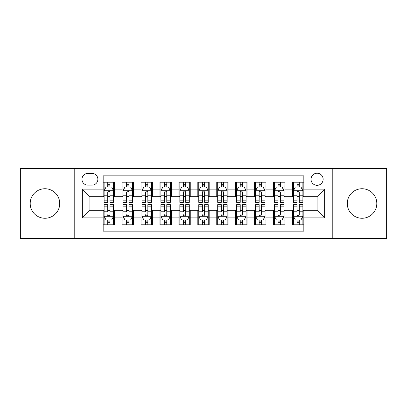 <?xml version="1.0" encoding="UTF-8"?>
<svg xmlns="http://www.w3.org/2000/svg" width="407" height="407" viewBox="0 0 407 407"><rect width="100%" height="100%" fill="white"/><g stroke="black" fill="none" stroke-linecap="round" stroke-linejoin="round"><path stroke-width="0.61" d="M362.042 188.736A14.764 14.764 0 0 0 347.273 203.5A14.764 14.764 0 0 0 362.042 218.264A14.764 14.764 0 0 0 376.806 203.5A14.764 14.764 0 0 0 362.042 188.736M44.958 188.736A14.764 14.764 0 0 0 30.194 203.5A14.764 14.764 0 0 0 44.958 218.264A14.764 14.764 0 0 0 59.727 203.5A14.764 14.764 0 0 0 44.958 188.736M317.084 173.214A6.059 6.059 0 0 0 311.024 179.268A6.059 6.059 0 0 0 317.084 185.327A6.059 6.059 0 0 0 323.138 179.268A6.059 6.059 0 0 0 317.084 173.214M332.224 238.522L386.65 238.522L386.65 168.478L332.224 168.478L332.224 238.522L74.776 238.522L74.776 168.478L20.35 168.478L20.35 238.522L74.776 238.522M303.831 182.204L292.47 182.204L292.47 189.113L284.9 189.113L284.9 196.683L292.47 196.683L292.47 189.113M284.9 189.113L284.9 182.204L273.54 182.204L273.54 189.113L265.969 189.113L265.969 196.683L273.54 196.683L273.54 189.113M265.969 189.113L265.969 182.204L254.614 182.204L254.614 189.113L247.039 189.113L247.039 196.683L254.614 196.683L254.614 189.113M247.039 189.113L247.039 182.204L235.684 182.204L235.684 189.113L228.108 189.113L228.108 196.683L235.684 196.683L235.684 189.113M228.108 189.113L228.108 182.204L216.753 182.204L216.753 189.113L209.178 189.113L209.178 196.683L216.753 196.683L216.753 189.113M209.178 189.113L209.178 182.204L197.822 182.204L197.822 189.113L190.247 189.113L190.247 196.683L197.822 196.683L197.822 189.113M190.247 189.113L190.247 182.204L178.892 182.204L178.892 189.113L171.316 189.113L171.316 196.683L178.892 196.683L178.892 189.113M171.316 189.113L171.316 182.204L159.961 182.204L159.961 189.113L152.386 189.113L152.386 196.683L159.961 196.683L159.961 189.113M152.386 189.113L152.386 182.204L141.031 182.204L141.031 189.113L133.46 189.113L133.46 196.683L141.031 196.683L141.031 189.113M133.46 189.113L133.46 182.204L122.1 182.204L122.1 196.683L114.53 196.683L114.53 182.204L103.169 182.204M103.169 224.796L114.53 224.796L114.53 210.317L122.1 210.317L122.1 224.796L133.46 224.796L133.46 210.317L141.031 210.317L141.031 217.887L133.46 217.887M141.031 217.887L141.031 224.796L152.386 224.796L152.386 210.317L159.961 210.317L159.961 217.887L152.386 217.887M159.961 217.887L159.961 224.796L171.316 224.796L171.316 210.317L178.892 210.317L178.892 217.887L171.316 217.887M178.892 217.887L178.892 224.796L190.247 224.796L190.247 210.317L197.822 210.317L197.822 217.887L190.247 217.887M197.822 217.887L197.822 224.796L209.178 224.796L209.178 210.317L216.753 210.317L216.753 217.887L209.178 217.887M216.753 217.887L216.753 224.796L228.108 224.796L228.108 210.317L235.684 210.317L235.684 217.887L228.108 217.887M235.684 217.887L235.684 224.796L247.039 224.796L247.039 210.317L254.614 210.317L254.614 217.887L247.039 217.887M254.614 217.887L254.614 224.796L265.969 224.796L265.969 210.317L273.54 210.317L273.54 217.887L265.969 217.887M273.54 217.887L273.54 224.796L284.9 224.796L284.9 210.317L292.47 210.317L292.47 217.887L284.9 217.887M87.836 185.139L92.002 185.139A5.866 5.866 0 0 0 97.868 179.268A5.866 5.866 0 0 0 92.002 173.402L87.836 173.402A5.866 5.866 0 0 0 81.97 179.268A5.866 5.866 0 0 0 87.836 185.139M332.224 168.478L74.776 168.478M303.831 189.113L303.831 175.86L103.169 175.86L103.169 196.683L89.916 196.683L89.916 210.317L103.169 210.317L103.169 231.14L303.831 231.14L303.831 210.317L317.084 210.317L317.084 196.683L303.831 196.683L303.831 189.113L324.654 189.113L324.654 217.887L303.831 217.887M103.169 217.887L82.346 217.887L82.346 189.113L103.169 189.113M292.47 217.887L292.47 224.796L303.831 224.796M103.169 186.935L104.116 186.935M107.713 186.935L109.987 186.935M113.584 186.935L114.53 186.935M103.169 196.495L104.116 196.495M107.713 196.495L109.987 196.495M113.584 196.495L114.53 196.495M103.169 210.505L104.116 210.505M107.713 210.505L109.987 210.505M113.584 210.505L114.53 210.505M103.169 220.065L104.116 220.065M107.713 220.065L109.987 220.065M113.584 220.065L114.53 220.065M122.1 196.495L123.046 196.495M126.643 196.495L128.917 196.495M132.514 196.495L133.46 196.495M122.1 186.935L123.046 186.935M126.643 186.935L128.917 186.935M132.514 186.935L133.46 186.935M122.1 210.505L123.046 210.505M126.643 210.505L128.917 210.505M132.514 210.505L133.46 210.505M122.1 220.065L123.046 220.065M126.643 220.065L128.917 220.065M132.514 220.065L133.46 220.065M141.031 210.505L141.977 210.505M145.574 210.505L147.843 210.505M151.44 210.505L152.386 210.505M141.031 220.065L141.977 220.065M145.574 220.065L147.843 220.065M151.44 220.065L152.386 220.065M141.031 186.935L141.977 186.935M145.574 186.935L147.843 186.935M151.44 186.935L152.386 186.935M141.031 196.495L141.977 196.495M145.574 196.495L147.843 196.495M151.44 196.495L152.386 196.495M159.961 210.505L160.907 210.505M164.504 210.505L166.773 210.505M170.37 210.505L171.316 210.505M159.961 220.065L160.907 220.065M164.504 220.065L166.773 220.065M170.37 220.065L171.316 220.065M159.961 186.935L160.907 186.935M164.504 186.935L166.773 186.935M170.37 186.935L171.316 186.935M159.961 196.495L160.907 196.495M164.504 196.495L166.773 196.495M170.37 196.495L171.316 196.495M178.892 210.505L179.838 210.505M183.435 210.505L185.704 210.505M189.301 210.505L190.247 210.505M178.892 220.065L179.838 220.065M183.435 220.065L185.704 220.065M189.301 220.065L190.247 220.065M178.892 186.935L179.838 186.935M183.435 186.935L185.704 186.935M189.301 186.935L190.247 186.935M178.892 196.495L179.838 196.495M183.435 196.495L185.704 196.495M189.301 196.495L190.247 196.495M197.822 210.505L198.769 210.505M202.365 210.505L204.635 210.505M208.231 210.505L209.178 210.505M197.822 220.065L198.769 220.065M202.365 220.065L204.635 220.065M208.231 220.065L209.178 220.065M197.822 186.935L198.769 186.935M202.365 186.935L204.635 186.935M208.231 186.935L209.178 186.935M197.822 196.495L198.769 196.495M202.365 196.495L204.635 196.495M208.231 196.495L209.178 196.495M216.753 210.505L217.699 210.505M221.296 210.505L223.565 210.505M227.162 210.505L228.108 210.505M216.753 220.065L217.699 220.065M221.296 220.065L223.565 220.065M227.162 220.065L228.108 220.065M216.753 186.935L217.699 186.935M221.296 186.935L223.565 186.935M227.162 186.935L228.108 186.935M216.753 196.495L217.699 196.495M221.296 196.495L223.565 196.495M227.162 196.495L228.108 196.495M235.684 210.505L236.63 210.505M240.227 210.505L242.496 210.505M246.093 210.505L247.039 210.505M235.684 220.065L236.63 220.065M240.227 220.065L242.496 220.065M246.093 220.065L247.039 220.065M235.684 186.935L236.63 186.935M240.227 186.935L242.496 186.935M246.093 186.935L247.039 186.935M235.684 196.495L236.63 196.495M240.227 196.495L242.496 196.495M246.093 196.495L247.039 196.495M254.614 210.505L255.56 210.505M259.157 210.505L261.426 210.505M265.023 210.505L265.969 210.505M254.614 220.065L255.56 220.065M259.157 220.065L261.426 220.065M265.023 220.065L265.969 220.065M254.614 186.935L255.56 186.935M259.157 186.935L261.426 186.935M265.023 186.935L265.969 186.935M254.614 196.495L255.56 196.495M259.157 196.495L261.426 196.495M265.023 196.495L265.969 196.495M273.54 210.505L274.486 210.505M278.083 210.505L280.357 210.505M283.954 210.505L284.9 210.505M273.54 220.065L274.486 220.065M278.083 220.065L280.357 220.065M283.954 220.065L284.9 220.065M273.54 186.935L274.486 186.935M278.083 186.935L280.357 186.935M283.954 186.935L284.9 186.935M273.54 196.495L274.486 196.495M278.083 196.495L280.357 196.495M283.954 196.495L284.9 196.495M292.47 210.505L293.416 210.505M297.013 210.505L299.287 210.505M302.884 210.505L303.831 210.505M292.47 220.065L293.416 220.065M297.013 220.065L299.287 220.065M302.884 220.065L303.831 220.065M292.47 186.935L293.416 186.935M297.013 186.935L299.287 186.935M302.884 186.935L303.831 186.935M292.47 196.495L293.416 196.495M297.013 196.495L299.287 196.495M302.884 196.495L303.831 196.495M89.916 196.683L82.346 189.113M89.916 210.317L82.346 217.887M324.654 189.113L317.084 196.683M324.654 217.887L317.084 210.317M109.987 184.666L107.713 184.666M113.584 200.819L109.987 200.819L109.987 202.365L113.584 202.365L113.584 190.817L111.686 187.032L106.008 187.032L104.116 190.817L104.116 202.365L107.713 202.365L107.713 200.819L104.116 200.819M104.116 190.817L104.116 182.204M113.584 190.817L113.584 182.204M107.713 187.032L107.713 182.204M109.987 182.204L109.987 187.032M109.987 200.819L109.987 192.236C109.229 190.776 108.471 190.776 107.713 192.236L107.713 200.819M107.713 224.796L107.713 219.968L107.713 222.334L109.987 222.334M104.116 206.181L107.713 206.181L107.713 204.635L104.116 204.635L104.116 216.183L106.008 219.968L111.686 219.968L113.584 216.183L113.584 211.798L113.584 224.796M113.584 208.379L113.584 207.097M113.584 218.89L113.584 222.334M113.584 206.181L113.584 204.635L109.987 204.635L109.987 206.181L113.584 206.181L113.584 211.798L109.987 211.798L109.987 208.379M104.116 218.89L104.116 222.334M107.713 206.181L107.713 211.798L104.116 211.798L104.116 224.796M109.987 219.968L109.987 224.796M107.713 208.379L107.713 207.097M109.987 206.181L109.987 214.764C109.229 216.224 108.471 216.224 107.713 214.764L107.713 216.28M128.917 184.666L126.643 184.666M132.514 200.819L128.917 200.819L128.917 202.365L132.514 202.365L132.514 190.817L130.616 187.032L124.939 187.032L123.046 190.817L123.046 202.365L126.643 202.365L126.643 200.819L123.046 200.819M123.046 190.817L123.046 182.204M132.514 190.817L132.514 182.204M126.643 187.032L126.643 182.204M128.917 182.204L128.917 187.032M128.917 200.819L128.917 192.236C128.159 190.776 127.401 190.776 126.643 192.236L126.643 200.819M147.843 184.666L145.574 184.666M151.44 200.819L147.843 200.819L147.843 202.365L151.44 202.365L151.44 190.817L149.547 187.032L143.869 187.032L141.977 190.817L141.977 202.365L145.574 202.365L145.574 200.819L141.977 200.819M141.977 190.817L141.977 182.204M151.44 190.817L151.44 182.204M145.574 187.032L145.574 182.204M147.843 182.204L147.843 187.032M147.843 200.819L147.843 192.236C147.09 190.776 146.332 190.776 145.574 192.236L145.574 200.819M166.773 184.666L164.504 184.666M170.37 200.819L166.773 200.819L166.773 202.365L170.37 202.365L170.37 190.817L168.478 187.032L162.8 187.032L160.907 190.817L160.907 202.365L164.504 202.365L164.504 200.819L160.907 200.819M160.907 190.817L160.907 182.204M170.37 190.817L170.37 182.204M164.504 187.032L164.504 182.204M166.773 182.204L166.773 187.032M166.773 200.819L166.773 192.236C166.02 190.776 165.262 190.776 164.504 192.236L164.504 200.819M185.704 184.666L183.435 184.666M189.301 200.819L185.704 200.819L185.704 202.365L189.301 202.365L189.301 190.817L187.408 187.032L181.731 187.032L179.838 190.817L179.838 202.365L183.435 202.365L183.435 200.819L179.838 200.819M179.838 190.817L179.838 182.204M189.301 190.817L189.301 182.204M183.435 187.032L183.435 182.204M185.704 182.204L185.704 187.032M185.704 200.819L185.704 192.236C184.951 190.776 184.193 190.776 183.435 192.236L183.435 200.819M126.643 224.796L126.643 219.968L126.643 222.334L128.917 222.334M123.046 206.181L126.643 206.181L126.643 204.635L123.046 204.635L123.046 216.183L124.939 219.968L130.616 219.968L132.514 216.183L132.514 211.798L132.514 224.796M132.514 208.379L132.514 207.097M132.514 218.89L132.514 222.334M132.514 206.181L132.514 204.635L128.917 204.635L128.917 206.181L132.514 206.181L132.514 211.798L128.917 211.798L128.917 208.379M123.046 218.89L123.046 222.334M126.643 206.181L126.643 211.798L123.046 211.798L123.046 224.796M128.917 219.968L128.917 224.796M126.643 208.379L126.643 207.097M128.917 206.181L128.917 214.764C128.154 216.224 127.401 216.224 126.643 214.764L126.643 216.28M145.574 224.796L145.574 219.968L145.574 222.334L147.843 222.334M141.977 206.181L145.574 206.181L145.574 204.635L141.977 204.635L141.977 216.183L143.869 219.968L149.547 219.968L151.44 216.183L151.44 211.798L151.44 224.796M151.44 208.379L151.44 207.097M151.44 218.89L151.44 222.334M151.44 206.181L151.44 204.635L147.843 204.635L147.843 206.181L151.44 206.181L151.44 211.798L147.843 211.798L147.843 208.379M141.977 218.89L141.977 222.334M145.574 206.181L145.574 211.798L141.977 211.798L141.977 224.796M147.843 219.968L147.843 224.796M145.574 208.379L145.574 207.097M147.843 206.181L147.843 214.764C147.085 216.224 146.332 216.224 145.574 214.764L145.574 216.28M164.504 224.796L164.504 219.968L164.504 222.334L166.773 222.334M160.907 206.181L164.504 206.181L164.504 204.635L160.907 204.635L160.907 216.183L162.8 219.968L168.478 219.968L170.37 216.183L170.37 211.798L170.37 224.796M170.37 208.379L170.37 207.097M170.37 218.89L170.37 222.334M170.37 206.181L170.37 204.635L166.773 204.635L166.773 206.181L170.37 206.181L170.37 211.798L166.773 211.798L166.773 208.379M160.907 218.89L160.907 222.334M164.504 206.181L164.504 211.798L160.907 211.798L160.907 224.796M166.773 219.968L166.773 224.796M164.504 208.379L164.504 207.097M166.773 206.181L166.773 214.764C166.015 216.224 165.262 216.224 164.504 214.764L164.504 216.28M183.435 224.796L183.435 219.968L183.435 222.334L185.704 222.334M179.838 206.181L183.435 206.181L183.435 204.635L179.838 204.635L179.838 216.183L181.731 219.968L187.408 219.968L189.301 216.183L189.301 211.798L189.301 224.796M189.301 208.379L189.301 207.097M189.301 218.89L189.301 222.334M189.301 206.181L189.301 204.635L185.704 204.635L185.704 206.181L189.301 206.181L189.301 211.798L185.704 211.798L185.704 208.379M179.838 218.89L179.838 222.334M183.435 206.181L183.435 211.798L179.838 211.798L179.838 224.796M185.704 219.968L185.704 224.796M183.435 208.379L183.435 207.097M185.704 206.181L185.704 214.764C184.946 216.224 184.188 216.224 183.435 214.764L183.435 216.28M204.635 184.666L202.365 184.666M208.231 200.819L204.635 200.819L204.635 202.365L208.231 202.365L208.231 190.817L206.339 187.032L200.661 187.032L198.769 190.817L198.769 202.365L202.365 202.365L202.365 200.819L198.769 200.819M198.769 190.817L198.769 182.204M208.231 190.817L208.231 182.204M202.365 187.032L202.365 182.204M204.635 182.204L204.635 187.032M204.635 200.819L204.635 192.236C203.882 190.776 203.124 190.776 202.365 192.236L202.365 200.819M202.365 224.796L202.365 219.968L202.365 222.334L204.635 222.334M198.769 206.181L202.365 206.181L202.365 204.635L198.769 204.635L198.769 216.183L200.661 219.968L206.339 219.968L208.231 216.183L208.231 211.798L208.231 224.796M208.231 208.379L208.231 207.097M208.231 218.89L208.231 222.334M208.231 206.181L208.231 204.635L204.635 204.635L204.635 206.181L208.231 206.181L208.231 211.798L204.635 211.798L204.635 208.379M198.769 218.89L198.769 222.334M202.365 206.181L202.365 211.798L198.769 211.798L198.769 224.796M204.635 219.968L204.635 224.796M202.365 208.379L202.365 207.097M204.635 206.181L204.635 214.764C203.876 216.224 203.118 216.224 202.365 214.764L202.365 216.28M223.565 184.666L221.296 184.666M227.162 200.819L223.565 200.819L223.565 202.365L227.162 202.365L227.162 190.817L225.269 187.032L219.592 187.032L217.699 190.817L217.699 202.365L221.296 202.365L221.296 200.819L217.699 200.819M217.699 190.817L217.699 182.204M227.162 190.817L227.162 182.204M221.296 187.032L221.296 182.204M223.565 182.204L223.565 187.032M223.565 200.819L223.565 192.236C222.812 190.776 222.054 190.776 221.296 192.236L221.296 200.819M221.296 224.796L221.296 219.968L221.296 222.334L223.565 222.334M217.699 206.181L221.296 206.181L221.296 204.635L217.699 204.635L217.699 216.183L219.592 219.968L225.269 219.968L227.162 216.183L227.162 211.798L227.162 224.796M227.162 208.379L227.162 207.097M227.162 218.89L227.162 222.334M227.162 206.181L227.162 204.635L223.565 204.635L223.565 206.181L227.162 206.181L227.162 211.798L223.565 211.798L223.565 208.379M217.699 218.89L217.699 222.334M221.296 206.181L221.296 211.798L217.699 211.798L217.699 224.796M223.565 219.968L223.565 224.796M221.296 208.379L221.296 207.097M223.565 206.181L223.565 214.764C222.807 216.224 222.049 216.224 221.296 214.764L221.296 216.28M242.496 184.666L240.227 184.666M246.093 200.819L242.496 200.819L242.496 202.365L246.093 202.365L246.093 190.817L244.2 187.032L238.522 187.032L236.63 190.817L236.63 202.365L240.227 202.365L240.227 200.819L236.63 200.819M236.63 190.817L236.63 182.204M246.093 190.817L246.093 182.204M240.227 187.032L240.227 182.204M242.496 182.204L242.496 187.032M242.496 200.819L242.496 192.236C241.738 190.776 240.985 190.776 240.227 192.236L240.227 200.819M240.227 224.796L240.227 219.968L240.227 222.334L242.496 222.334M236.63 206.181L240.227 206.181L240.227 204.635L236.63 204.635L236.63 216.183L238.522 219.968L244.2 219.968L246.093 216.183L246.093 211.798L246.093 224.796M246.093 208.379L246.093 207.097M246.093 218.89L246.093 222.334M246.093 206.181L246.093 204.635L242.496 204.635L242.496 206.181L246.093 206.181L246.093 211.798L242.496 211.798L242.496 208.379M236.63 218.89L236.63 222.334M240.227 206.181L240.227 211.798L236.63 211.798L236.63 224.796M242.496 219.968L242.496 224.796M240.227 208.379L240.227 207.097M242.496 206.181L242.496 214.764C241.738 216.224 240.98 216.224 240.227 214.764L240.227 216.28M261.426 184.666L259.157 184.666M265.023 200.819L261.426 200.819L261.426 202.365L265.023 202.365L265.023 190.817L263.131 187.032L257.453 187.032L255.56 190.817L255.56 202.365L259.157 202.365L259.157 200.819L255.56 200.819M255.56 190.817L255.56 182.204M265.023 190.817L265.023 182.204M259.157 187.032L259.157 182.204M261.426 182.204L261.426 187.032M261.426 200.819L261.426 192.236C260.668 190.776 259.915 190.776 259.157 192.236L259.157 200.819M259.157 224.796L259.157 219.968L259.157 222.334L261.426 222.334M255.56 206.181L259.157 206.181L259.157 204.635L255.56 204.635L255.56 216.183L257.453 219.968L263.131 219.968L265.023 216.183L265.023 211.798L265.023 224.796M265.023 208.379L265.023 207.097M265.023 218.89L265.023 222.334M265.023 206.181L265.023 204.635L261.426 204.635L261.426 206.181L265.023 206.181L265.023 211.798L261.426 211.798L261.426 208.379M255.56 218.89L255.56 222.334M259.157 206.181L259.157 211.798L255.56 211.798L255.56 224.796M261.426 219.968L261.426 224.796M259.157 208.379L259.157 207.097M261.426 206.181L261.426 214.764C260.668 216.224 259.91 216.224 259.157 214.764L259.157 216.28M280.357 184.666L278.083 184.666M283.954 200.819L280.357 200.819L280.357 202.365L283.954 202.365L283.954 190.817L282.061 187.032L276.384 187.032L274.486 190.817L274.486 202.365L278.083 202.365L278.083 200.819L274.486 200.819M274.486 190.817L274.486 182.204M283.954 190.817L283.954 182.204M278.083 187.032L278.083 182.204M280.357 182.204L280.357 187.032M280.357 200.819L280.357 192.236C279.599 190.776 278.846 190.776 278.083 192.236L278.083 200.819M278.083 224.796L278.083 219.968L278.083 222.334L280.357 222.334M274.486 206.181L278.083 206.181L278.083 204.635L274.486 204.635L274.486 216.183L276.384 219.968L282.061 219.968L283.954 216.183L283.954 211.798L283.954 224.796M283.954 208.379L283.954 207.097M283.954 218.89L283.954 222.334M283.954 206.181L283.954 204.635L280.357 204.635L280.357 206.181L283.954 206.181L283.954 211.798L280.357 211.798L280.357 208.379M274.486 218.89L274.486 222.334M278.083 206.181L278.083 211.798L274.486 211.798L274.486 224.796M280.357 219.968L280.357 224.796M278.083 208.379L278.083 207.097M280.357 206.181L280.357 214.764C279.599 216.224 278.841 216.224 278.083 214.764L278.083 216.28M299.287 184.666L297.013 184.666M302.884 200.819L299.287 200.819L299.287 202.365L302.884 202.365L302.884 190.817L300.992 187.032L295.314 187.032L293.416 190.817L293.416 202.365L297.013 202.365L297.013 200.819L293.416 200.819M293.416 190.817L293.416 182.204M302.884 190.817L302.884 182.204M297.013 187.032L297.013 182.204M299.287 182.204L299.287 187.032M299.287 200.819L299.287 192.236C298.529 190.776 297.771 190.776 297.013 192.236L297.013 200.819M297.013 224.796L297.013 219.968L297.013 222.334L299.287 222.334M293.416 206.181L297.013 206.181L297.013 204.635L293.416 204.635L293.416 216.183L295.314 219.968L300.992 219.968L302.884 216.183L302.884 211.798L302.884 224.796M302.884 208.379L302.884 207.097M302.884 218.89L302.884 222.334M302.884 206.181L302.884 204.635L299.287 204.635L299.287 206.181L302.884 206.181L302.884 211.798L299.287 211.798L299.287 208.379M293.416 218.89L293.416 222.334M297.013 206.181L297.013 211.798L293.416 211.798L293.416 224.796M299.287 219.968L299.287 224.796M297.013 208.379L297.013 207.097M299.287 206.181L299.287 214.764C298.529 216.224 297.771 216.224 297.013 214.764L297.013 216.28M122.1 217.887L114.53 217.887M122.1 189.113L114.53 189.113M113.533 190.72L104.161 190.72M104.116 188.075L105.489 188.075M112.21 188.075L113.584 188.075M107.713 195.202L104.116 195.202M113.584 195.202L109.987 195.202M109.987 185.867L107.713 185.867M104.161 216.28L113.533 216.28M113.584 218.925L112.21 218.925M105.489 218.925L104.116 218.925M107.713 221.133L109.987 221.133M132.463 190.72L123.092 190.72M123.046 188.075L124.42 188.075M131.14 188.075L132.514 188.075M126.643 195.202L123.046 195.202M132.514 195.202L128.917 195.202M128.917 185.867L126.643 185.867M151.394 190.72L142.023 190.72M141.977 188.075L143.35 188.075M150.071 188.075L151.44 188.075M145.574 195.202L141.977 195.202M151.44 195.202L147.843 195.202M147.843 185.867L145.574 185.867M170.324 190.72L160.953 190.72M160.907 188.075L162.281 188.075M169.002 188.075L170.37 188.075M164.504 195.202L160.907 195.202M170.37 195.202L166.773 195.202M166.773 185.867L164.504 185.867M189.255 190.72L179.884 190.72M179.838 188.075L181.212 188.075M187.932 188.075L189.301 188.075M183.435 195.202L179.838 195.202M189.301 195.202L185.704 195.202M185.704 185.867L183.435 185.867M123.092 216.28L132.463 216.28M132.514 218.925L131.14 218.925M124.42 218.925L123.046 218.925M126.643 221.133L128.917 221.133M142.023 216.28L151.394 216.28M151.44 218.925L150.071 218.925M143.35 218.925L141.977 218.925M145.574 221.133L147.843 221.133M160.953 216.28L170.324 216.28M170.37 218.925L169.002 218.925M162.281 218.925L160.907 218.925M164.504 221.133L166.773 221.133M179.884 216.28L189.255 216.28M189.301 218.925L187.932 218.925M181.212 218.925L179.838 218.925M183.435 221.133L185.704 221.133M208.186 190.72L198.814 190.72M198.769 188.075L200.137 188.075M206.863 188.075L208.231 188.075M202.365 195.202L198.769 195.202M208.231 195.202L204.635 195.202M204.635 185.867L202.365 185.867M198.814 216.28L208.186 216.28M208.231 218.925L206.863 218.925M200.137 218.925L198.769 218.925M202.365 221.133L204.635 221.133M227.116 190.72L217.745 190.72M217.699 188.075L219.068 188.075M225.788 188.075L227.162 188.075M221.296 195.202L217.699 195.202M227.162 195.202L223.565 195.202M223.565 185.867L221.296 185.867M217.745 216.28L227.116 216.28M227.162 218.925L225.788 218.925M219.068 218.925L217.699 218.925M221.296 221.133L223.565 221.133M246.047 190.72L236.676 190.72M236.63 188.075L237.998 188.075M244.719 188.075L246.093 188.075M240.227 195.202L236.63 195.202M246.093 195.202L242.496 195.202M242.496 185.867L240.227 185.867M236.676 216.28L246.047 216.28M246.093 218.925L244.719 218.925M237.998 218.925L236.63 218.925M240.227 221.133L242.496 221.133M264.977 190.72L255.606 190.72M255.56 188.075L256.929 188.075M263.65 188.075L265.023 188.075M259.157 195.202L255.56 195.202M265.023 195.202L261.426 195.202M261.426 185.867L259.157 185.867M255.606 216.28L264.977 216.28M265.023 218.925L263.65 218.925M256.929 218.925L255.56 218.925M259.157 221.133L261.426 221.133M283.908 190.72L274.537 190.72M274.486 188.075L275.86 188.075M282.58 188.075L283.954 188.075M278.083 195.202L274.486 195.202M283.954 195.202L280.357 195.202M280.357 185.867L278.083 185.867M274.537 216.28L283.908 216.28M283.954 218.925L282.58 218.925M275.86 218.925L274.486 218.925M278.083 221.133L280.357 221.133M302.839 190.72L293.467 190.72M293.416 188.075L294.79 188.075M301.511 188.075L302.884 188.075M297.013 195.202L293.416 195.202M302.884 195.202L299.287 195.202M299.287 185.867L297.013 185.867M293.467 216.28L302.839 216.28M302.884 218.925L301.511 218.925M294.79 218.925L293.416 218.925M297.013 221.133L299.287 221.133"/></g></svg>
